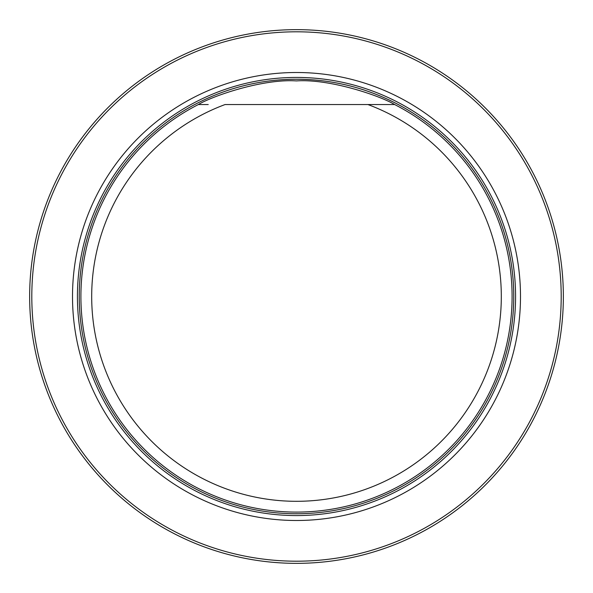 <?xml version="1.0" encoding="UTF-8"?>
<svg xmlns="http://www.w3.org/2000/svg" width="593" height="593" viewBox="0 0 593 593"><rect width="100%" height="100%" fill="white"/><g stroke="black" fill="none" stroke-linecap="round" stroke-linejoin="round"><path stroke-width="0.89" d="M72.509 296.5A223.991 223.991 0 0 0 408.495 490.485A223.991 223.991 0 0 0 408.495 102.515A223.991 223.991 0 0 0 72.509 296.5M31.807 296.5A264.693 264.693 0 0 0 428.85 525.732A264.693 264.693 0 0 0 428.85 67.268A264.693 264.693 0 0 0 31.807 296.5M29.65 296.5A266.85 266.85 0 0 1 429.925 65.4A266.85 266.85 0 0 1 429.925 527.6A266.85 266.85 0 0 1 29.65 296.5M392.166 104.538L367.912 104.538A204.815 204.815 0 0 1 460.494 419.192A204.815 204.815 0 0 1 132.506 419.192A204.815 204.815 0 0 1 225.088 104.538L394.641 104.538A215.593 215.593 0 0 1 463.985 432.253A215.593 215.593 0 0 1 129.015 432.253A215.593 215.593 0 0 1 198.359 104.538L207.113 104.538M394.641 104.538C380.973 96.185 330.434 78.617 296.411 80.907C262.514 78.632 212.012 96.199 198.359 104.538L208.232 104.538M296.5 515.576A219.076 219.076 0 0 0 515.576 296.5A219.076 219.076 0 0 0 296.5 77.424A219.076 219.076 0 0 0 77.424 296.5A219.076 219.076 0 0 0 296.5 515.576M296.5 513.753A217.253 217.253 0 0 0 484.644 187.87A217.253 217.253 0 0 0 108.356 187.87A217.253 217.253 0 0 0 296.5 513.753A217.253 217.253 0 0 0 484.651 187.87A217.253 217.253 0 0 0 108.349 187.87A217.253 217.253 0 0 0 296.5 513.753"/></g></svg>
